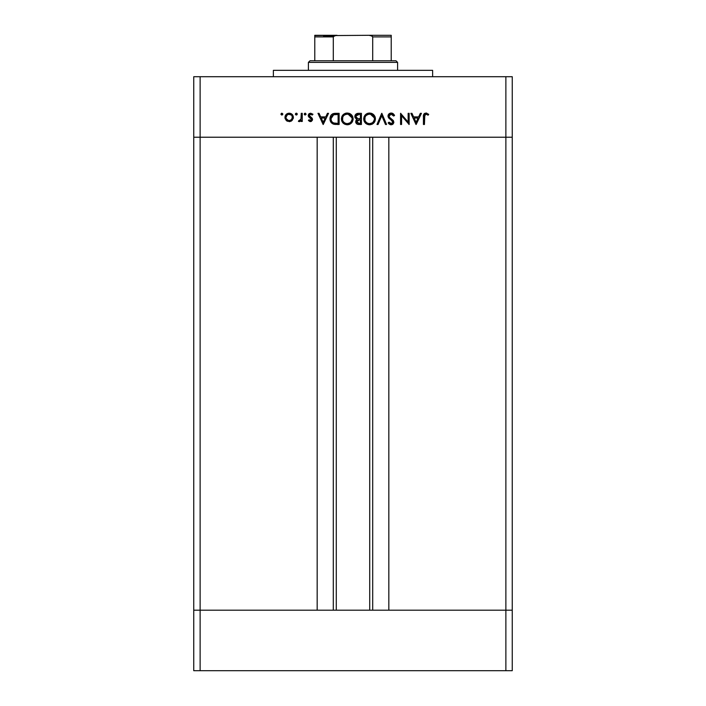 <?xml version="1.0" encoding="UTF-8"?>
<svg xmlns="http://www.w3.org/2000/svg" width="706" height="706" viewBox="0 0 706 706"><rect width="100%" height="100%" fill="white"/><g stroke="black" fill="none" stroke-linecap="round" stroke-linejoin="round"><path stroke-width="1.06" d="M336.277 137.22L336.277 610.187L336.277 137.22M200.125 610.187L200.125 137.22L317.17 137.22L317.17 610.187L200.125 610.187L317.17 610.187L317.17 137.22L200.125 137.22L200.125 610.187L193.753 610.187L200.125 610.187L193.753 610.187L193.753 137.22L512.247 137.22L512.247 610.187L512.247 137.22L505.875 137.22L505.875 610.187L512.247 610.187L193.753 610.187L193.753 670.7L193.753 137.22L505.875 137.22L505.875 610.187L200.125 610.187L200.125 670.7L193.753 670.7L200.125 670.7L200.125 610.187M388.829 137.22L505.875 137.22L505.875 76.707L200.125 76.707L200.125 137.22L200.125 76.707L512.247 76.707L512.247 137.22L512.247 76.707L505.875 76.707L505.875 137.22L512.247 137.22L388.829 137.22L388.829 610.187L388.829 137.22M372.697 610.187L372.697 137.22L372.697 610.187M333.303 137.22L333.303 610.187L333.303 137.22M432.628 76.707L432.628 70.335L273.372 70.335L273.372 76.707L273.372 70.335L432.628 70.335L432.628 76.707M193.753 137.22L193.753 76.707L200.125 76.707L193.753 76.707L193.753 137.22L200.125 137.22L193.753 137.22M408.147 113.331L408.147 122.085L408.147 113.331L409.145 113.331L409.145 124.477L401.573 115.705L401.573 124.477L400.567 124.477L400.567 113.331L408.147 122.085L400.567 113.331L400.567 124.477L401.573 124.477L401.573 115.705L409.145 124.477L409.145 113.331L408.147 113.331L409.145 113.331L408.933 124.477M387.991 116.066L388.609 114.293L390.568 113.092L392.262 113.225L394.292 115.007L394.566 115.484L393.621 116.049L392.642 114.778L390.78 114.222L389.006 115.881L389.606 117.434L393.489 120.85L393.807 122.685L393.039 124.044L390.647 124.733L388.132 122.879L389.041 122.191L391.521 123.603L392.854 122.209L392.121 120.77L388.865 118.158L387.991 116.066L392.854 122.209L391.221 123.621L389.041 122.191L388.132 122.879L391.106 124.768L393.851 122.164L393.233 120.47L389.394 117.17L388.997 116.075L391.177 114.187L393.621 116.049L394.566 115.484L391.177 113.048C389.28 113.189 388.221 114.195 387.991 116.066L387.991 116.058M378.063 124.477L376.986 124.477L381.708 113.331L386.561 124.477L385.494 124.477L381.778 115.696L378.063 124.477L376.986 124.477L381.708 113.331L376.986 124.477L378.063 124.477L381.778 115.696L385.494 124.477L386.561 124.477L381.849 113.331L386.561 124.477L385.494 124.477M369.256 113.057L371.788 113.454L373.695 114.725L375.407 118.573L374.992 121.105L373.756 123.029L369.918 124.759L367.349 124.362L365.417 123.091L363.705 119.199L364.12 116.658L365.39 114.751L367.288 113.472L369.538 113.048C365.964 113.375 364.014 115.325 363.696 118.908C364.022 122.526 365.999 124.477 369.626 124.768C373.183 124.406 375.115 122.438 375.415 118.855L375.415 118.855C375.071 115.29 373.112 113.348 369.538 113.048L369.829 113.057M347.246 113.048L349.496 113.454L351.403 114.725L352.691 116.614L353.124 118.855L351.464 123.029L349.576 124.318L347.334 124.768L345.058 124.362L343.125 123.091L341.828 121.185L341.404 118.908L341.819 116.658L343.098 114.751L344.996 113.472L347.246 113.048C343.672 113.375 341.722 115.325 341.404 118.908C341.73 122.526 343.707 124.477 347.334 124.768C350.891 124.406 352.823 122.438 353.124 118.855C352.779 115.29 350.82 113.348 347.246 113.048L346.955 113.057M327.452 113.331L328.537 113.331L323.251 124.477L317.965 113.331L319.05 113.331L320.7 116.905L325.757 116.905L327.452 113.331L328.537 113.331L327.452 113.331L325.757 116.905L320.7 116.905L319.05 113.331L317.965 113.331L323.11 124.477L317.965 113.331L319.05 113.331M281.879 115.043L280.953 114.116L281.879 113.189L282.806 114.116L281.879 115.043L280.953 114.116L281.879 113.189L282.744 113.763L282.541 114.778L281.694 115.025L281.014 114.478L281.226 113.463L281.879 113.189L280.953 114.116L281.879 115.043L282.788 114.301M293.387 117.381L292.266 120.276L289.16 121.617L286.071 120.276L284.95 117.381L286.177 114.398L289.16 113.189L292.152 114.39L293.387 117.381C293.149 114.796 291.737 113.401 289.16 113.189C286.592 113.401 285.189 114.804 284.95 117.381L286.071 120.276L289.16 121.617L292.266 120.276L293.369 116.967M296.317 115.043L295.382 114.116L296.317 113.189L297.173 113.763L296.97 114.778L296.132 115.025L295.452 114.478L295.655 113.463L296.317 113.189L295.382 114.116L296.317 115.043L297.226 114.301M301.241 113.331L302.247 113.331L301.241 113.331L302.247 113.331L302.247 121.476L301.241 121.476L301.241 120.276L299.873 121.511L298.382 121.344L300.977 119.173L301.241 113.331L301.065 118.864L298.382 121.344L299.256 121.617L301.241 120.276L301.241 121.476L302.247 121.476L302.247 113.331L302.247 121.476L301.241 121.476M304.242 114.116L305.354 113.207L306.086 114.301L304.992 115.025L304.312 114.478L304.515 113.463L305.177 113.189L304.242 114.116L305.177 115.043L306.104 114.116L305.177 115.043L304.26 113.94M312.167 118.229L312.458 120.099L311.284 121.467L309.872 121.52L308.39 120.461L309.069 119.764L310.684 120.602L311.531 119.526L308.46 116.516L308.593 114.293L310.631 113.189L312.961 114.293L312.299 115.043L310.155 114.275L309.254 115.369L309.581 116.349L312.026 118.052L312.537 119.482L312.158 118.229L309.246 115.502L310.684 114.187L312.299 115.043L312.961 114.293L310.631 113.189L308.248 115.546L308.628 116.799L311.531 119.526L310.472 120.62L309.069 119.764L308.39 120.461L310.322 121.609M335.659 113.331C332.076 113.366 330.179 115.175 329.967 118.767L330.823 115.555L332.402 113.993L339.118 113.331L339.118 124.477L332.561 123.735L330.787 121.988L329.967 118.767C329.949 121.291 331.07 123.056 333.329 124.079L339.118 124.477L339.118 113.331L335.659 113.331L339.118 113.331L339.118 124.477L336.868 124.477M358.066 113.339L361.41 113.331L361.41 124.477L357.262 124.185L355.762 122.35L355.877 120.673L356.98 119.349L355.162 117.884L354.906 115.837L355.912 114.151L358.401 113.331C356.283 113.384 355.092 114.434 354.836 116.499L356.98 119.349L355.692 121.714C355.983 123.682 357.165 124.609 359.239 124.477L361.41 124.477L361.41 113.331L361.41 124.477L359.239 124.477M420.344 113.331L421.438 113.331L416.152 124.477L410.857 113.331L411.951 113.331L413.592 116.905L418.649 116.905L420.344 113.331L421.438 113.331L420.344 113.331L418.649 116.905L413.592 116.905L411.951 113.331L410.857 113.331L416.002 124.477L410.857 113.331L411.951 113.331M428.727 114.328L428.136 115.193L425.983 114.187L424.8 114.813L424.438 124.477L423.432 124.477L423.803 114.301L426.036 113.048L428.727 114.328L428.136 115.193L425.983 114.187L428.136 115.193L428.727 114.328L426.036 113.048C423.997 113.419 423.132 114.716 423.432 116.949L423.432 124.477L424.438 124.477L424.438 117.064L425.55 114.257M282.806 114.116L281.879 113.189M291.631 120.85L290.863 121.291M290.051 121.538L289.601 121.6M287.457 121.282L286.724 120.867M285.233 118.935L285.021 118.176M284.95 117.381L286.177 114.398M289.981 113.251L292.152 114.39M292.152 114.398L292.681 115.043M293.334 118.052L293.228 118.573M287.457 120.126L289.169 120.62L291.446 119.658L292.381 117.372L291.843 115.581M290.96 120.073L291.446 119.658M288.851 120.602L289.169 120.62C287.21 120.426 286.133 119.34 285.956 117.372L286.08 118.317M287.933 120.373L286.186 118.617L288.533 120.558M286.018 118.043L286.318 118.899M287.377 114.707L285.956 117.372C286.133 115.413 287.21 114.354 289.169 114.187L287.007 114.981M289.787 114.24L289.169 114.187C291.128 114.354 292.205 115.413 292.381 117.372C292.205 119.34 291.128 120.426 289.169 120.62L290.404 120.382M291.454 115.104L288.542 114.24M297.244 114.116L296.317 113.189M296.511 113.207L296.97 113.463M300.421 121.22L299.573 121.591M298.382 121.344L299.256 121.617L298.382 121.344L298.938 120.479L299.759 120.576M298.938 120.479L299.45 120.62M300.482 120.091L300.862 119.473M300.977 119.173L301.233 117.046M301.233 116.896L301.215 117.47M306.104 114.116L305.177 113.189L306.104 114.116M312.529 119.314L310.472 121.617L308.39 120.461L309.069 119.764L310.887 120.532M310.261 120.602L311.531 119.526L311.011 118.537M311.514 119.738L310.093 117.946L311.531 119.526L311.258 118.784M308.628 116.799L308.248 115.546M308.284 115.078L308.813 113.993M308.937 113.86L309.502 113.445M312.74 114.045L312.299 115.043L311.964 114.716M310.922 114.204L310.199 114.266M309.246 115.502L309.793 116.534M309.404 116.102L310.102 116.746M323.251 124.477L328.537 113.331L323.251 124.477M323.189 122.306L321.23 118.052L325.21 118.052L323.189 122.306L325.21 118.052L321.23 118.052L323.189 122.306M335.977 124.468L334.432 124.335M335.076 124.415L333.77 124.212M330.249 120.779L330.417 121.238M329.984 119.182L329.976 118.484M329.993 118.202L330.055 117.646M330.576 116.005L330.823 115.563M330.982 115.325L331.723 114.478M332.402 113.993L332.905 113.754M333.479 113.569L334.053 113.445M334.097 113.445L335.094 113.339M331.52 114.681L331.096 115.166M330.787 121.988L331.352 122.756M337.336 123.338L333.912 123.02L337.336 123.338M333.576 122.906L333.912 123.02C331.961 122.297 330.982 120.876 330.973 118.767L331.414 120.902M332.138 121.961L332.658 122.42M332.508 115.343L330.973 118.767L333.647 114.76L338.112 114.478L338.112 123.338L338.112 114.478L334.609 114.575M331.026 119.561L331.14 120.144M333.523 122.888L334.115 123.082M335.235 114.522L333.082 114.99M331.626 116.296L331.299 116.922M331.123 117.478L331.026 117.964M353.097 119.429L353.018 119.994M352.462 121.626L352.17 122.12M350.167 124.027L349.038 124.512M348.473 124.653L347.908 124.741M347.334 124.768L346.752 124.741M345.04 124.353L343.125 123.1M341.633 120.638L341.527 120.179M342.366 115.643L343.972 114.019M345.375 113.331L346.081 113.154M346.672 113.075L346.099 113.145M348.896 113.26L349.496 113.454M350.317 113.869L352.126 115.59M352.55 116.305L352.841 117.019M343.981 114.019L343.098 114.751M342.94 116.702L342.613 117.487M345.869 123.418L347.281 123.621C344.334 123.391 342.71 121.82 342.401 118.908C342.692 115.978 344.325 114.407 347.281 114.187L345.402 114.54M348.199 114.266L347.281 114.187C350.202 114.416 351.817 115.969 352.126 118.864L351.923 117.478M351.764 120.7L350.705 122.244L352.029 119.826M349.964 122.826L350.697 122.253M344.387 122.712L345.41 123.259M343.231 121.573L344.599 122.853M342.763 117.064L342.595 120.267M342.816 120.867L343.522 121.944M345.878 114.381L344.193 115.21M352.029 117.884L348.217 114.266M352.1 118.396L352.126 118.864C351.835 121.776 350.22 123.365 347.281 123.621L349.558 123.065M348.632 123.435L350.352 122.553M357.271 124.185L355.983 122.959M355.965 122.932L355.762 122.35M356.027 120.347L356.424 119.791M355.144 117.858L354.871 116.975M354.853 116.163L355.33 114.804M355.48 114.601L355.921 114.143M361.41 113.331L358.401 113.331L361.41 113.331M356.786 123.921L357.439 124.247M358.701 118.599L359.751 118.617M357.095 122.756L359.054 123.338L356.698 121.697L356.945 122.579L356.698 121.697L359.742 119.764L357.068 120.611M357.739 120.064L358.719 119.808L357.315 120.347L356.706 121.926M360.413 123.338L359.054 123.338L360.413 123.338L360.413 119.764L360.413 123.338M359.742 119.764L358.719 119.808M356.971 118.237L357.66 118.484L355.842 116.499L356.662 118.052L357.916 118.537M355.912 115.978L358.983 114.478L356.486 115.104L355.912 117.037M358.118 114.513L357.412 114.619M358.983 114.478L360.413 114.478L360.413 118.617L360.413 114.478L358.198 114.504M358.242 123.276L359.054 123.338M374.992 121.105L374.471 122.12M372.53 123.982L369.918 124.759M368.47 124.671L365.417 123.091M365.408 114.743L366.264 114.028M367.288 113.472L366.82 113.692M367.667 113.331L368.964 113.075M371.188 113.26L371.788 113.454M372.609 113.869L374.436 115.607M374.842 116.305L375.133 117.002M371.868 124.318L372.459 124.027M375.31 117.708L375.177 117.152M363.934 120.629L364.12 121.185M365.426 123.1L365.876 123.506M369.053 124.741L369.626 124.768M365.231 116.702L364.905 117.487M368.161 123.418L369.582 123.621C366.635 123.391 365.002 121.82 364.702 118.908C364.993 115.978 366.617 114.407 369.582 114.187L367.702 114.54M370.491 114.266L369.582 114.187C372.503 114.416 374.109 115.969 374.418 118.864L374.215 117.478M374.065 120.7L372.997 122.244L374.33 119.826M372.256 122.826L372.989 122.253M367.394 123.118L366.891 122.853L367.394 123.118M365.523 121.573L367.129 122.985M365.055 117.064L364.887 120.267M365.117 120.867L365.814 121.944M367.146 122.994L367.702 123.259M368.179 114.381L366.132 115.519M374.321 117.884L370.509 114.266M374.392 118.396L374.418 118.864C374.127 121.776 372.521 123.365 369.582 123.621L371.85 123.065M370.924 123.435L372.644 122.553M391.724 113.092L392.254 113.216M392.651 113.384L393.224 113.745M393.63 114.125L394.292 114.999M394.433 115.237L393.418 115.705M393.621 116.049L391.177 114.187L391.962 114.346M390.021 114.469L389.421 114.946M389.006 115.881L389.535 117.346M389.006 116.225L389.235 116.922M388.997 116.075L389.394 117.17M390.859 118.555L391.406 118.952L390.859 118.555M393.807 122.694L393.101 123.991M392.607 124.371L391.662 124.715M390.647 124.733L390.197 124.627M389.385 124.212L388.415 123.241M388.132 122.879L389.28 122.491M389.041 122.191L389.641 122.897M390.886 123.594L391.804 123.541M392.854 122.209L392.721 121.564M392.404 121.07L390.621 119.658M389.694 118.943L389.147 118.449M388.565 117.77L388.062 116.64M388.141 115.131L389.518 113.481M389.668 113.401L388.503 114.425M401.573 124.477L400.567 124.477L400.796 113.331M416.152 124.477L421.438 113.331L416.152 124.477M416.09 122.306L414.122 118.052L418.102 118.052L416.09 122.306L418.102 118.052L414.122 118.052L416.09 122.306M424.438 124.477L423.432 124.477L423.45 116.278M423.582 114.937L423.485 115.599M423.803 114.293L424.191 113.763M424.209 113.745L424.73 113.348M426.23 113.057L426.795 113.145M427.298 114.646L425.983 114.187M424.588 115.219L424.5 115.669M424.491 115.749L424.438 116.578M424.438 116.605L424.438 117.064M286.009 116.746L286.009 118.008M291.852 119.173L292.328 116.746M291.852 115.59L291.454 115.096M336.833 114.478L336.038 114.487M334.432 114.593L332.5 115.343M331.008 118.123L330.982 119.111M334.75 123.197L335.606 123.285M342.428 118.44L342.428 119.385M346.814 123.603L347.758 123.603M351.209 121.679L351.517 121.211M351.764 117.037L349.117 114.513M347.749 114.204L347.281 114.187M356.151 117.531L356.662 118.052M364.72 118.44L364.72 119.385M369.106 123.603L370.05 123.603M373.5 121.679L373.809 121.211M374.056 117.037L371.409 114.513M370.05 114.204L369.582 114.187M314.779 35.565L337.071 35.3L314.779 35.3L314.779 36.888L333.303 36.888L333.303 60.778L310.005 60.778L308.407 62.375L397.593 62.375L395.995 60.778L333.303 60.778L395.995 60.778L397.593 62.375L308.407 62.375L308.407 70.335L308.407 62.375L310.005 60.778L333.303 60.778L333.303 36.888L334.9 35.565L368.929 35.3L372.106 36.006L372.697 36.888L372.697 60.778L372.697 36.888L391.221 36.888L391.221 35.3L368.929 35.3L391.221 35.3L391.221 36.377M397.593 70.335L397.593 62.375L397.593 70.335M314.779 36.377L314.779 60.778L314.779 36.888L333.303 36.888M391.221 36.888L391.221 60.778L391.221 36.888L372.697 36.888L371.091 35.565L368.929 35.3L334.979 35.547M333.594 36.253L323.542 36.253L333.594 36.253M512.247 670.7L200.125 670.7L505.875 670.7L505.875 610.187L505.875 670.7L512.247 670.7L512.247 610.187L512.247 670.7M333.488 36.377L336.524 35.318L333.488 36.377M369.723 610.187L369.723 137.22"/></g></svg>
